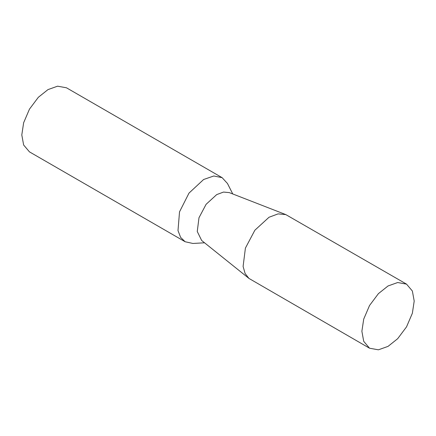 <?xml version="1.0" encoding="UTF-8"?>
<svg xmlns="http://www.w3.org/2000/svg" width="436" height="436" viewBox="0 0 436 436"><rect width="100%" height="100%" fill="white"/><g stroke="black" fill="none" stroke-linecap="round" stroke-linejoin="round"><path stroke-width="0.65" d="M388.04 285.967L378.41 293.646L369.543 305.494L363.717 319.098L361.88 331.273L363.717 341.334L369.543 348.211L378.41 349.819L388.04 346.38L397.67 338.701L406.537 326.853L412.363 313.25L414.2 301.069L412.363 291.008L406.537 284.13L397.67 282.528L388.04 285.967M369.543 348.211L248.956 278.424L245.114 273.53L243.097 266.445L245.408 248.095L254.886 230.203L269.028 217.253L278.108 213.88L285.809 214.599L406.537 284.13M222.126 177.665L66.457 87.789L57.59 86.181L47.96 89.62L38.33 97.299L29.463 109.147L23.637 122.75L21.8 134.931L23.637 144.992L29.463 151.87L185.126 241.74L180.624 237.38L177.997 230.584L179.523 211.858L189.001 193.099L203.628 179.496L213.809 175.991L222.126 177.665L227.483 183.512L232.748 193.949M285.809 214.599L229.292 192.608L223.515 192.069L216.708 194.598L206.103 204.31L198.99 217.733L197.257 231.489L201.655 240.476L248.956 278.424M204.549 242.798L192.875 243.457L185.126 241.74"/></g></svg>

